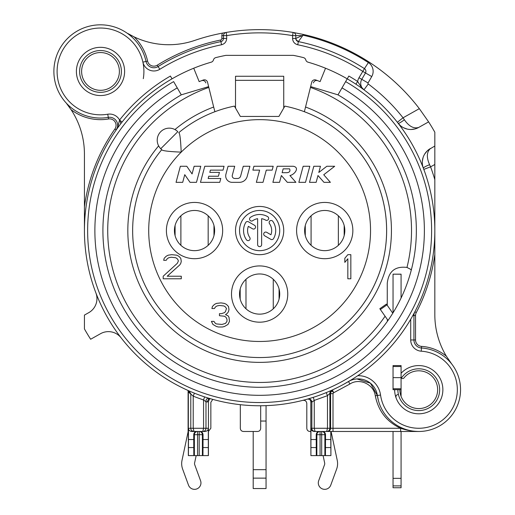 <?xml version="1.0" encoding="UTF-8"?>
<svg xmlns="http://www.w3.org/2000/svg" width="515" height="515" viewBox="0 0 515 515"><rect width="100%" height="100%" fill="white"/><g stroke="black" fill="none" stroke-linecap="round" stroke-linejoin="round"><path stroke-width="0.77" d="M284.879 106.116A126.98 126.98 0 0 1 259.631 357.545A126.98 126.98 0 0 0 284.879 106.116L278.918 116.442L240.338 116.442L234.383 106.116A126.98 126.98 0 0 0 178.769 132.658L179.13 133.018C179.999 134.421 180.694 140.795 181.203 152.137A110.905 110.905 0 0 0 259.631 341.471A110.905 110.905 0 0 0 362.097 188.123A110.905 110.905 0 0 0 181.203 152.137C170.04 151.642 163.661 150.953 162.083 150.065L161.723 149.704A126.98 126.98 0 0 0 259.631 357.545A126.98 126.98 0 0 0 304.365 111.723L310.436 87.415A151.893 151.893 0 0 1 406.979 267.433L410.719 269.384L411.247 270.214M160.056 147.979L162.083 150.065M177.063 131.003L177.797 131.679A12.057 12.057 0 0 0 160.744 131.679A12.057 12.057 0 0 0 160.744 148.732A12.057 12.057 0 0 1 160.744 131.679A12.057 12.057 0 0 1 177.797 131.679L160.744 148.732L161.723 149.704A126.98 126.98 0 0 0 259.631 357.545A126.98 126.98 0 0 0 304.365 111.723M176.111 130.276L174.939 129.568A131.801 131.801 0 0 1 213.674 107.03L214.897 111.723M305.582 107.03A131.801 131.801 0 0 1 377.141 290.26A131.801 131.801 0 0 1 186.964 340.524A131.801 131.801 0 0 1 158.633 145.874L159.328 147.02M387.254 305.331L387.254 283.366C388.568 271.334 395.147 266.023 406.979 267.433M205.762 87.492L208.626 86.636L213.674 107.03M313.635 87.498L310.629 86.623L310.436 87.415M235.516 108.086L235.516 76.259L283.739 76.259L283.739 108.086M253.2 431.48L253.2 488.542L266.055 488.542L266.055 405.646M81.615 71.437A18.888 18.888 0 0 1 100.502 52.549A18.888 18.888 0 0 1 119.39 71.437A18.888 18.888 0 0 1 100.502 90.318A18.888 18.888 0 0 1 81.615 71.437M397.863 389.688A20.896 20.896 0 0 0 425.442 409.489A20.896 20.896 0 0 0 435.375 377.025A20.896 20.896 0 0 0 401.443 377.997L401.076 376.974L401.443 377.997A1.609 1.609 0 0 0 403.947 377.971A18.888 18.888 0 0 1 434.332 379.008A18.888 18.888 0 0 1 424.347 407.732A18.888 18.888 0 0 1 399.872 389.688M76.394 71.437A24.108 24.108 0 0 0 100.502 95.545A24.108 24.108 0 0 0 124.611 71.437A24.108 24.108 0 0 0 100.502 47.322A24.108 24.108 0 0 0 76.394 71.437M336.14 94.284L337.988 94.844L347.232 78.834A175.203 175.203 0 0 1 393.84 343.177A175.203 175.203 0 0 1 125.415 343.177A175.203 175.203 0 0 1 211.24 62.173A3.212 3.212 0 0 0 213.461 59.914A3.212 3.212 0 0 1 215.779 57.622A178.415 178.415 0 0 1 225.911 55.363L293.344 55.363A178.415 178.415 0 0 1 303.477 57.622A3.212 3.212 0 0 1 305.794 59.914A3.212 3.212 0 0 0 308.015 62.173A175.203 175.203 0 0 1 347.232 78.834L348.835 76.053A178.415 178.415 0 0 1 357.655 81.486L355.884 84.17L356.779 84.763M410.719 319.261A175.203 175.203 0 0 1 357.79 375.686A22.506 22.506 0 0 1 380.553 395.05A38.574 38.574 0 0 0 421.508 428.171A38.574 38.574 0 0 0 457.333 389.559A38.574 38.574 0 0 0 421.244 351.191A11.253 11.253 0 0 1 410.719 339.964L410.719 319.261M401.076 396.331L401.076 389.688L393.042 389.688L393.042 365.579L401.076 365.579L401.076 373.298A24.108 24.108 0 0 1 439.327 377.115A24.108 24.108 0 0 1 425.287 412.901A24.108 24.108 0 0 1 394.644 389.688L393.042 389.688L393.042 365.579L401.076 365.579L401.076 366.519L393.042 366.519M387.428 321.27L387.319 319.422M393.042 485.883L401.076 485.883L401.076 487.737L393.042 487.737L393.042 431.48M401.076 298.037L401.076 274.225L393.042 274.167L393.042 312.792M393.042 377.637L401.076 377.637L401.076 373.298M401.076 485.883L401.076 431.48M401.076 377.637L401.076 389.688M398.423 394.509C396.447 394.664 395.649 395.739 396.022 397.728M393.042 478.345L401.076 478.345M392.778 313.217L386.405 304.114L379.825 308.723L380.366 309.496L386.945 304.886M388.02 320.427L380.366 309.496M84.428 230.566L84.428 154.037A80.366 80.366 0 0 0 71.019 109.592L66.757 103.76M68.321 105.775L69.789 107.79M70.542 108.884L71.115 109.734M73.651 113.841L73.915 114.298M404.372 119.763L403.039 117.8A182.432 182.432 0 0 0 368.27 84.003A0.805 0.805 0 0 1 368.051 82.954L359 77.733L364.44 68.643A3.212 3.212 0 0 1 365.476 72.95L361.788 79.336L365.476 72.95L362.689 71.34A189.668 189.668 0 0 0 297.741 44.766C294.516 43.872 292.803 41.773 292.578 38.458L292.578 35.625L295.797 35.625L295.797 38.458L295.797 35.625A3.212 3.212 0 0 0 293.112 32.451L302.949 34.37A200.921 200.921 0 0 1 419.332 108.652L403.039 117.8L397.355 122.267A175.203 175.203 0 0 0 363.963 89.816A8.034 8.034 0 0 1 361.788 79.336A8.034 8.034 0 0 0 363.963 89.816A175.203 175.203 0 0 1 397.355 122.267L398.134 123.265A7.236 1.049 142.2 0 0 404.372 119.763C408.987 126.387 413.77 128.95 418.708 127.437L415.405 128.834M362.824 88.979L360.275 87.151M357.352 85.149L355.884 84.17M221.521 44.766A189.668 189.668 0 0 0 159.805 69.293A11.253 11.253 0 0 1 142.893 62.135A43.402 43.402 0 0 0 91.882 28.898A43.402 43.402 0 0 0 57.835 79.368A43.402 43.402 0 0 0 107.751 114.221A11.253 11.253 0 0 1 119.57 120.04L122.094 122.029L121.006 123.42M118.868 126.246L117.497 128.119M117.085 128.692L116.66 129.291M188.554 390.698L189.147 390.962M189.906 391.291L191.104 391.806M192.668 392.462L194.187 393.087M204.751 396.949L206.277 397.445M207.822 397.928L209.039 398.301M209.824 398.533L210.435 398.713M210.886 398.848L208.852 398.726L207.011 402.003L208.433 401.668L208.433 455.595L188.342 455.595L188.342 391.896L193.209 396.151L194.406 393.17M333.005 393.621L330.591 393.621L330.579 392.765C331.151 390.834 332.188 390.827 333.681 392.739L349.93 384.003C359.245 377.733 373.768 384.081 375.3 395.79C378.364 411.067 386.81 421.894 400.631 428.268L333.005 428.268L333.005 393.621L333.681 392.739L332.4 389.939L330.579 392.765L327.476 395.649L314.259 400.425L313.268 397.348L307.751 399.028A3.212 3.212 -95.4 0 1 311.852 402.118L310.822 401.346L309.792 399.363M325.956 392.726L322.075 394.258M400.631 431.48L400.631 428.268C406.541 430.276 412.579 431.351 418.759 431.48L333.005 431.48L333.005 428.268L329.89 428.268L329.89 393.196A3.29 3.29 -113.2 0 1 331.821 390.196L327.965 391.889M332.478 389.9L337.904 387.306M343.267 384.512L351.082 379.999M353.496 378.493L354.796 377.662M356.039 376.851L357.79 375.686M411.524 317.877L412.232 316.635M349.93 384.003L348.488 381.557A19.287 19.287 0 0 1 377.373 395.501A41.792 41.792 0 0 0 421.74 431.377A41.792 41.792 0 0 0 460.545 389.546A41.792 41.792 0 0 0 421.45 347.986A8.034 8.034 0 0 1 413.931 339.964L413.931 315.541L412.843 315.541L414.852 311.813A175.203 175.203 0 0 0 423.8 169.384L423.356 168.199A175.203 175.203 0 0 0 398.134 123.265L400.58 125.795M414.935 128.962L410.983 129.497M407.127 129.059L403.606 127.778M419.332 108.652L428.615 121.875L418.708 127.437A16.074 16.074 0 0 1 398.134 123.265M428.628 149.698L434.827 146.035L434.827 314.71A80.366 80.366 0 0 0 446.376 356.213L451.752 364.041M127.752 33.475L134.145 36.893A80.366 80.366 0 0 0 194.722 40.415A200.921 200.921 0 0 1 222.577 33.089L226.143 32.451A3.212 3.212 0 0 0 223.465 35.625L223.465 38.458L226.677 38.458L226.677 35.625L223.465 35.625A3.212 3.212 0 0 1 226.143 32.451L226.677 35.625A197.702 197.702 0 0 1 292.578 35.625L293.112 32.451A200.921 200.921 0 0 0 226.143 32.451A200.921 200.921 0 0 1 293.112 32.451M313.41 82.909C314.176 80.887 315.598 80.147 317.691 80.681M201.565 80.681C203.657 80.147 205.086 80.887 205.846 82.909M347.232 78.834A175.203 175.203 0 0 1 393.84 343.177A175.203 175.203 0 0 1 125.415 343.177A175.203 175.203 0 0 1 172.029 78.834L170.42 76.053A178.415 178.415 0 0 0 119.57 120.04L118.083 125.847L116.21 129.935A8.034 8.034 0 0 0 108.285 117.394A46.614 46.614 0 0 1 54.674 79.96A46.614 46.614 0 0 1 91.245 25.75A46.614 46.614 0 0 1 146.028 61.446A46.614 46.614 0 0 0 91.245 25.75A46.614 46.614 0 0 0 54.674 79.96A46.614 46.614 0 0 0 108.285 117.394L108.556 118.978A6.431 6.431 0 0 1 114.897 129.008A176.806 176.806 0 0 0 84.428 206.779M193.73 68.231L199.17 81.634A160.738 160.738 0 0 1 203.303 80.018A3.212 3.212 0 0 1 207.545 82.258L208.626 86.629L181.274 94.844L173.632 81.615A171.984 171.984 0 0 0 127.881 341.11A171.984 171.984 0 0 0 391.381 341.11A171.984 171.984 0 0 0 345.623 81.615M222.577 33.089A4.822 4.822 0 0 0 221.856 35.625L221.856 38.458A1.609 1.609 0 0 1 220.575 40.035L220.896 41.612A192.88 192.88 0 0 0 158.111 66.557A8.034 8.034 0 0 1 146.028 61.446L142.893 62.135A43.402 43.402 0 0 1 143.292 78.686M434.827 146.035L434.827 132.213A200.921 200.921 0 0 0 428.615 121.875M188.104 390.608L188.104 431.48A3.212 3.212 0 0 1 188.033 432.156L182.027 460.275A16.074 16.074 0 0 0 182.651 469.152L188.49 485.124A6.431 6.431 0 0 0 196.736 488.954A6.431 6.431 0 0 0 200.567 480.707L194.728 464.73A3.212 3.212 0 0 1 194.599 462.959L196.176 455.595M190.724 431.325L196.891 431.48C194.966 431.673 193.91 432.748 193.737 434.699L193.737 439.52L188.464 439.52L188.464 428.268C188.451 430.025 189.539 431.1 191.734 431.48L205.041 431.48L202.781 431.48L203.573 428.268L203.573 399.943L205.981 401.7C205.981 398.835 207.358 397.812 210.107 398.616M322.364 431.48C324.296 431.673 325.345 432.748 325.519 434.699L325.519 439.52L330.797 439.52L330.913 455.595L330.913 431.48L326.684 431.48L327.476 428.268L327.476 395.649L326.227 392.61M310.944 428.268L329.89 428.268C329.664 430.315 328.596 431.39 326.684 431.48L315.051 431.48C312.837 431.049 311.768 429.98 311.852 428.268L311.852 402.118L314.259 400.425L314.259 428.268L315.051 431.48L314.214 431.48C312.019 431.1 310.931 430.025 310.944 428.268L310.912 455.595L310.822 431.48L310.017 431.48C308.028 431.332 306.953 430.263 306.805 428.268L306.805 403.477C306.483 401.153 305.144 400.116 302.794 400.361M333.005 431.48L327.379 431.48A3.212 3.212 -90 0 0 330.591 428.268L330.591 393.621M208.318 428.268L205.981 428.268C205.762 430.315 204.693 431.39 202.781 431.48L205.041 431.48C207.236 431.1 208.324 430.025 208.318 428.268L208.318 439.52L203.039 439.52L203.039 434.699L202.395 434.699A3.212 3.199 -90 0 0 199.189 431.48L199.189 434.699L197.586 434.699L197.586 431.48A3.212 3.199 -90 0 0 194.38 434.699L193.737 434.699M203.039 439.52L202.968 455.595M199.884 431.48C201.816 431.673 202.865 432.748 203.039 434.699M188.883 390.846L190.795 393.782L190.795 428.268C190.711 429.98 191.78 431.049 193.994 431.48L193.209 428.268L193.209 396.151A178.415 178.415 0 0 0 203.573 399.943L204.584 396.891M188.464 439.52L188.432 455.595M193.737 439.52L193.807 455.595M208.318 439.52L208.343 455.595M209.624 398.655L208.433 401.668M208.433 431.377L210.847 428.268L210.847 402.324L212.772 399.382M323.085 455.595L324.656 462.959A3.212 3.212 0 0 1 324.534 464.73L318.688 480.707A6.431 6.431 0 0 0 322.519 488.954A6.431 6.431 0 0 0 330.765 485.124L336.61 469.152A16.074 16.074 0 0 0 337.228 460.275L331.229 432.156A3.212 3.212 0 0 1 331.158 431.48M356.934 378.937L370.414 383.192L377.373 395.501L378.428 400.657M411.002 430.752L411.607 430.862M413.976 431.21L416.358 431.416M446.376 356.213A43.402 43.402 0 0 0 421.553 346.383A6.431 6.431 0 0 1 415.541 339.964L415.541 315.541L413.931 315.541A8.034 8.034 0 0 1 414.852 311.813A175.203 175.203 0 0 0 423.8 169.384L430.579 166.854L434.827 164.472M429.594 164.697A7.236 1.049 -20.9 0 0 423.356 168.199A16.074 16.074 0 0 1 430.508 148.462C426.652 151.893 426.343 157.3 429.594 164.697L430.579 166.854A182.432 182.432 0 0 1 434.827 179.703M422.693 166.004L422.467 164.787M422.358 161.176L423.092 157.506M424.727 153.985L427.25 150.876M95.899 292.926A16.074 16.074 0 0 1 88.747 312.663L84.428 315.09L84.428 328.911A200.921 200.921 0 0 0 90.646 339.25L100.554 333.688A16.074 16.074 0 0 1 121.128 337.859M310.822 431.48L310.822 401.346M325.519 434.699L324.875 434.699A3.212 3.199 -90 0 0 321.675 431.48L321.675 434.699L320.066 434.699L320.066 431.48A3.212 3.199 -90 0 0 316.86 434.699L316.216 434.699L316.216 439.52L310.944 439.52M316.216 434.699C316.397 432.748 317.446 431.673 319.371 431.48M325.519 439.52L325.448 455.595L310.912 455.595M330.797 439.52L330.797 431.48M330.823 455.595L325.448 455.595M316.216 439.52L316.294 455.595M316.068 447.554L310.989 447.554M330.752 447.554L325.667 447.554M240.325 404.7L240.325 428.268C240.479 430.263 241.548 431.332 243.544 431.48L257.468 431.48C259.463 431.332 260.532 430.263 260.68 428.268L260.68 405.762M344.818 230.566A20.091 20.091 0 0 1 324.727 250.657A20.091 20.091 0 0 1 304.635 230.566A20.091 20.091 0 0 1 324.727 210.468A20.091 20.091 0 0 1 344.818 230.566A20.091 20.091 0 0 0 324.727 210.468A20.091 20.091 0 0 0 304.635 230.566A20.091 20.091 0 0 0 324.727 250.657A20.091 20.091 0 0 0 344.818 230.566M214.62 230.566A20.091 20.091 0 0 1 194.528 250.657A20.091 20.091 0 0 1 174.437 230.566A20.091 20.091 0 0 1 194.528 210.468A20.091 20.091 0 0 1 214.62 230.566A20.091 20.091 0 0 0 194.528 210.468A20.091 20.091 0 0 0 174.437 230.566A20.091 20.091 0 0 0 194.528 250.657A20.091 20.091 0 0 0 214.62 230.566M188.342 391.896L188.046 390.479M208.272 447.554L203.187 447.554M193.589 447.554L188.509 447.554M144.522 40.988L141.554 39.983M138.87 38.96L138.361 38.754M133.984 36.816L133.134 36.398M132.13 35.895L129.947 34.737M295.797 35.625L302.099 35.625L303.02 35.207L302.421 36.024A3.212 0.322 51.2 0 1 302.099 35.625L295.797 38.458A3.212 3.212 0 0 0 298.365 41.612L297.715 44.76M302.421 36.024L298.365 41.612L296.009 39.623M368.27 84.003L363.963 89.816L360.893 86.526L357.655 81.486M364.44 68.643A192.88 192.88 0 0 0 298.365 41.612A192.88 192.88 0 0 1 364.44 68.643L368.367 62.573A200.116 200.116 0 0 0 303.02 35.207A10.448 10.448 0 0 0 302.949 34.37M226.677 38.458C226.458 41.773 224.74 43.872 221.534 44.76L220.896 41.612A3.212 3.212 0 0 0 223.465 38.458L221.856 38.458M312.026 81.467A3.212 3.212 110.5 0 1 315.959 80.018A3.212 3.212 0 0 0 311.71 82.258L310.635 86.597L337.988 94.844A156.715 156.715 0 0 1 379.684 331.3A156.715 156.715 0 0 1 139.578 331.3A156.715 156.715 0 0 1 181.274 94.844A156.715 156.715 0 0 0 139.578 331.3A156.715 156.715 0 0 0 379.684 331.3A156.715 156.715 0 0 0 337.988 94.844M315.959 80.018A160.738 160.738 0 0 1 320.092 81.634L325.532 68.231M203.303 80.018A3.212 3.212 -110.5 0 1 207.236 81.467M316.365 88.323L318.837 89.069M321.083 89.745L323.111 90.357M324.959 90.917L326.349 91.335M196.588 90.247L198.532 89.662M200.734 88.998L203.135 88.277M259.631 273.961A20.091 20.091 0 0 1 279.722 294.052A20.091 20.091 0 0 1 259.631 314.144A20.091 20.091 0 0 1 239.539 294.052A20.091 20.091 0 0 1 259.631 273.961A20.091 20.091 0 0 0 239.539 294.052A20.091 20.091 0 0 0 259.631 314.144A20.091 20.091 0 0 0 279.722 294.052A20.091 20.091 0 0 0 259.631 273.961M305.279 225.512L305.279 235.613M344.175 235.613L344.175 225.512M175.087 225.512L175.087 235.613M213.976 235.613L213.976 225.512M240.183 288.999L240.183 299.106M279.072 299.106L279.072 288.999M277.192 166.268L272.886 182.342L279.542 182.342L281.37 175.512L287.351 182.342L295.9 182.342L289.919 175.512C294.129 174.958 300.303 167.504 293.267 166.268L277.192 166.268M282.13 172.699L283.16 168.843L289.591 168.843C290.505 171.122 289.623 172.403 286.952 172.699L282.13 172.699M298.848 182.342L305.504 182.342L309.811 166.268L303.155 166.268L298.848 182.342M309.496 182.342L316.152 182.342L317.98 175.512L323.974 182.342L330.392 182.342L323.735 174.752L334.699 166.268L326.819 166.268L318.798 172.48L320.459 166.268L313.802 166.268L309.496 182.342M273.201 166.268L253.914 166.268L252.878 170.124L259.631 170.124L256.354 182.342L263.011 182.342L266.287 170.124L272.165 170.124L273.201 166.268M249.917 166.268L243.26 166.268L240.627 176.104A3.212 3.212 0 0 1 237.524 178.486L234.795 178.486A2.569 2.569 0 0 1 232.31 175.248L234.711 166.268L228.055 166.268L225.918 174.25A6.431 6.431 0 0 0 232.13 182.342L239.443 182.342A8.034 8.034 0 0 0 247.206 176.388L249.917 166.268M224.064 166.268L204.777 166.268L200.47 182.342L219.757 182.342L220.793 178.486L208.157 178.486L208.762 176.233L218.405 176.233L219.442 172.377L209.798 172.377L210.397 170.124L223.034 170.124L224.064 166.268M200.779 166.268L194.123 166.268L192.069 173.941L186.784 166.268L180.353 166.268L176.046 182.342L182.703 182.342L184.756 174.669L190.048 182.342L196.472 182.342L200.779 166.268M350.844 278.782L350.844 254.674L347.831 254.674L344.818 258.266L344.818 262.367L347.831 258.775L347.831 278.782L350.844 278.782M227.984 324.437L229.49 321.36L228.988 317.259L227.984 315.721L225.473 314.691L227.482 313.152L228.486 311.614L228.988 309.56L228.486 306.483L226.478 304.429L224.469 303.406L220.954 302.891L216.429 303.406L214.42 304.429L212.412 306.483L211.91 308.536L214.42 308.536L215.424 306.998L216.931 305.968L219.448 305.459L223.967 305.968L225.473 306.998L226.478 308.536L225.473 311.614L224.469 312.637L221.456 313.667L219.448 313.667L219.448 315.721L224.469 316.229L225.976 317.259L226.98 319.306L226.98 321.36L225.473 323.414L221.959 324.437L216.429 323.929L215.424 323.414L213.918 321.36L211.407 321.36L212.914 324.437L216.429 326.491L218.437 327.006L222.461 327.006L224.469 326.491L227.984 324.437M163.191 276.22L163.191 278.782L181.274 278.782L181.274 276.22L167.208 276.22L179.761 264.935L180.765 263.39L181.274 261.343L180.765 258.266L178.757 256.213L176.748 255.183L171.727 254.674L168.212 255.183L166.203 256.213L164.195 258.266L163.693 260.313L166.203 260.313L167.208 258.775L168.714 257.751L171.225 257.236L175.744 257.751L177.25 258.775L178.254 260.313L178.254 261.343L177.25 263.39L163.191 276.22M279.722 230.566A20.091 20.091 0 0 1 259.631 250.657A20.091 20.091 0 0 1 239.539 230.566A20.091 20.091 0 0 1 259.631 210.468A20.091 20.091 0 0 1 279.722 230.566M283.739 230.566A24.108 24.108 0 0 0 259.631 206.451A24.108 24.108 0 0 0 235.516 230.566A24.108 24.108 0 0 0 259.631 254.674A24.108 24.108 0 0 0 283.739 230.566M257.622 244.625A2.009 2.009 0 0 0 259.631 246.634A2.009 2.009 0 0 0 261.639 244.625L261.639 218.675A12.057 12.057 0 0 1 265.656 220.124A2.009 2.009 0 0 0 268.399 219.39A2.009 2.009 0 0 0 267.665 216.641A16.074 16.074 0 0 0 250.412 217.394A2.009 2.009 0 0 0 249.917 220.195A2.009 2.009 0 0 0 252.717 220.69A12.057 12.057 0 0 1 257.622 218.675L257.622 244.625M270.929 234.763L266.725 232.336A2.009 2.009 0 0 0 263.976 233.076A2.009 2.009 0 0 0 264.716 235.819L270.806 239.333A2.009 2.009 0 0 0 273.549 238.6A16.074 16.074 0 0 0 272.796 221.341A2.009 2.009 0 0 0 269.995 220.851A2.009 2.009 0 0 0 269.506 223.645A12.057 12.057 0 0 1 270.929 234.763M245.707 222.525A16.074 16.074 0 0 0 246.46 239.784A2.009 2.009 0 0 0 249.26 240.273A2.009 2.009 0 0 0 249.756 237.479A12.057 12.057 0 0 1 248.333 226.362L252.55 228.795A2.009 2.009 0 0 0 255.292 228.061A2.009 2.009 0 0 0 254.558 225.313L248.455 221.791A2.009 2.009 0 0 0 245.707 222.525M234.383 106.116A126.98 126.98 0 0 0 178.769 132.658M259.631 265.927A28.125 28.125 0 0 0 231.499 294.052A28.125 28.125 0 0 0 259.631 322.184A28.125 28.125 0 0 0 287.756 294.052A28.125 28.125 0 0 0 259.631 265.927M222.66 230.566A28.125 28.125 0 0 1 194.528 258.691A28.125 28.125 0 0 1 166.403 230.566A28.125 28.125 0 0 1 194.528 202.434A28.125 28.125 0 0 1 222.66 230.566M352.852 230.566A28.125 28.125 0 0 1 324.727 258.691A28.125 28.125 0 0 1 296.595 230.566A28.125 28.125 0 0 1 324.727 202.434A28.125 28.125 0 0 1 352.852 230.566M208.82 87.415A151.893 151.893 0 0 0 139.295 323.259A151.893 151.893 0 0 0 385.072 316.216M266.055 421.032L260.68 421.032M79.606 71.437A20.896 20.896 0 0 1 100.502 50.541A20.896 20.896 0 0 1 121.398 71.437A20.896 20.896 0 0 1 100.502 92.333A20.896 20.896 0 0 1 79.606 71.437M188.464 428.268L205.981 428.268L205.981 401.7L207.011 402.003M359 77.733A11.253 11.253 0 0 0 357.648 81.486M401.076 388.748L393.042 388.748M393.505 312.032L393.042 312.032M71.019 109.592A48.223 48.223 0 0 0 108.556 118.978M220.575 40.035A194.49 194.49 0 0 0 157.268 65.193A6.431 6.431 0 0 1 147.599 61.098A48.223 48.223 0 0 0 134.145 36.893M368.051 82.954L371.74 76.561A10.448 10.448 0 0 0 368.367 62.573M114.897 129.008L116.21 129.935M119.57 120.04A11.253 11.253 0 0 1 120.767 123.729M177.25 87.885A164.755 164.755 0 0 0 133.417 336.462A164.755 164.755 0 0 0 385.838 336.462A164.755 164.755 0 0 0 342.005 87.885M118.083 125.847A3.212 2.189 -144 0 1 117.903 127.559L118.566 126.658M107.751 114.221L108.285 117.394M159.805 69.293L157.268 65.193M147.599 61.098L146.028 61.446M221.856 35.625L223.465 35.625M197.586 455.595L197.586 434.699L194.38 434.699L194.38 455.595M202.395 455.595L202.395 434.699L199.189 434.699L199.189 455.595M205.788 428.268L205.266 428.268M205.208 428.268L204.487 428.268M328.576 428.268L329.091 428.268M329.194 428.268L329.69 428.268M380.553 395.05L377.373 395.501A41.792 41.792 0 0 0 421.74 431.377A41.792 41.792 0 0 0 460.545 389.546A41.792 41.792 0 0 0 421.45 347.986L421.244 351.191M410.719 339.964L415.541 339.964M415.541 315.541A6.431 6.431 0 0 1 416.275 312.56L414.852 311.813M416.275 312.56A176.806 176.806 0 0 0 434.827 254.352M421.553 346.383L421.45 347.986M375.3 395.79L377.373 395.501M320.066 455.595L320.066 434.699L316.86 434.699L316.86 455.595M324.875 455.595L324.875 434.699L321.675 434.699L321.675 455.595M266.055 469.68L253.2 469.68M266.055 478.132L253.2 478.132M235.516 80.327L283.739 80.327M189.765 393.325L188.921 391.097L187.872 390.396M371.74 76.561L365.476 72.95M361.788 79.336A8.034 8.034 0 0 0 363.963 89.816M360.893 86.526A3.212 2.189 -54.4 0 0 361.601 88.097L360.655 87.421M292.578 38.458L295.797 38.458L296.518 40.492L298.365 41.612M220.896 41.612A3.212 3.212 0 0 0 223.465 38.458M295.983 39.539L295.797 38.458M401.076 274.167L393.042 274.167M122.094 122.029L121.386 122.937M119.821 124.971L119.113 125.918M191.734 431.48L202.781 431.48M430.501 148.468L427.559 150.586M425.937 152.298L424.521 154.333M422.68 159.019L422.429 160.48M422.306 162.199L422.339 163.596M327.379 431.48L315.051 431.48M309.785 399.363L307.584 399.074M358.904 86.198L359.85 86.855M311.086 245.314L311.086 215.811M338.361 215.811L338.361 245.314M180.894 245.314L180.894 215.811M208.169 215.811L208.169 245.314M245.99 308.807L245.99 279.297M273.265 279.297L273.265 308.807"/></g></svg>
